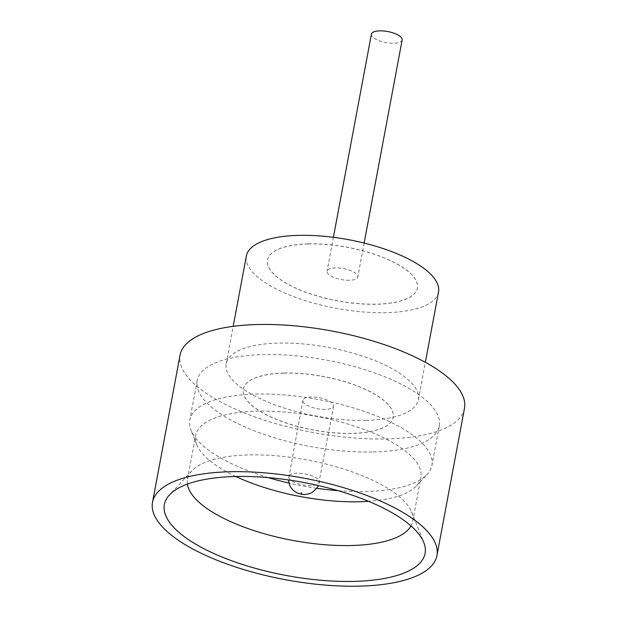 <?xml version="1.0" encoding="UTF-8"?>
<svg xmlns="http://www.w3.org/2000/svg" width="617" height="617" viewBox="0 0 617 617"><rect width="100%" height="100%" fill="white"/><g stroke="black" fill="none" stroke-linecap="round" stroke-linejoin="round"><path stroke-width="0.46" stroke-dasharray="3.08 2.31" d="M402.161 39.912A15.641 5.576 10.6 0 1 393.777 43.221A15.641 5.576 10.6 0 1 378.298 40.383A15.641 5.576 10.6 0 1 371.411 34.159M349.415 280.272A15.641 5.576 10.6 0 1 333.936 277.434A15.641 5.576 10.6 0 1 327.049 271.21A15.641 5.576 10.6 0 1 335.432 267.901A15.641 5.576 10.6 0 1 350.903 270.74A15.641 5.576 10.6 0 1 357.798 276.964A15.641 5.576 10.6 0 1 349.415 280.272M411.007 525.954A114.569 40.869 -169.4 0 0 412.711 521.296A114.569 40.869 -169.4 0 0 411.601 511.925A114.569 40.869 -169.4 0 0 248.898 454.922A114.569 40.869 -169.4 0 0 191.918 470.81A114.569 40.869 -169.4 0 0 187.483 479.147A114.569 40.869 -169.4 0 0 187.398 484.106M268.248 477.612A123.169 43.938 10.6 0 1 190.977 430.196A123.169 43.938 10.6 0 1 189.781 420.115A123.169 43.938 10.6 0 1 255.8 394.07A123.169 43.938 10.6 0 1 377.681 416.413A123.169 43.938 10.6 0 1 431.923 465.426A123.169 43.938 10.6 0 1 427.157 474.396A123.169 43.938 10.6 0 1 365.904 491.471A123.169 43.938 10.6 0 1 337.969 490.654M235.864 476.494A114.569 40.869 10.6 0 1 196.792 444.757A114.569 40.869 10.6 0 1 195.674 435.378A114.569 40.869 10.6 0 1 257.088 411.153A114.569 40.869 10.6 0 1 370.455 431.931A114.569 40.869 10.6 0 1 420.902 477.527A114.569 40.869 10.6 0 1 416.475 485.864A114.569 40.869 10.6 0 1 368.565 501.328M365.966 420.385A97.756 34.876 10.6 0 1 269.236 402.654A97.756 34.876 10.6 0 1 226.184 363.752A97.756 34.876 10.6 0 1 278.583 343.083A97.756 34.876 10.6 0 1 375.313 360.806A97.756 34.876 10.6 0 1 418.365 399.716A97.756 34.876 10.6 0 1 365.966 420.385M438.525 291.995A97.756 34.876 10.6 0 1 386.126 312.665A97.756 34.876 10.6 0 1 289.396 294.934A97.756 34.876 10.6 0 1 246.345 256.032M464.485 408.346A144.679 51.612 10.6 0 1 386.936 438.934A144.679 51.612 10.6 0 1 243.777 412.696A144.679 51.612 10.6 0 1 180.064 355.114M308.353 243.869A76.246 27.202 10.6 0 1 383.805 257.698A76.246 27.202 10.6 0 1 417.385 288.039A76.246 27.202 10.6 0 1 376.517 304.158A76.246 27.202 10.6 0 1 301.065 290.337A76.246 27.202 10.6 0 1 267.485 259.988A76.246 27.202 10.6 0 1 308.353 243.869M308.346 243.939A76.246 27.202 10.6 0 1 383.789 257.767A76.246 27.202 10.6 0 1 417.37 288.108A76.246 27.202 10.6 0 1 376.501 304.235A76.246 27.202 10.6 0 1 301.05 290.406A76.246 27.202 10.6 0 1 267.469 260.058A76.246 27.202 10.6 0 1 308.346 243.939M373.293 451.976A123.169 43.938 -169.4 0 0 439.312 425.931A123.169 43.938 -169.4 0 0 385.07 376.91A123.169 43.938 -169.4 0 0 263.197 354.574A123.169 43.938 -169.4 0 0 197.17 380.62A123.169 43.938 -169.4 0 0 251.412 429.64A123.169 43.938 -169.4 0 0 373.293 451.976M284.175 373.054A76.246 27.202 10.6 0 1 359.626 386.882A76.246 27.202 10.6 0 1 393.206 417.231A76.246 27.202 10.6 0 1 352.338 433.35A76.246 27.202 10.6 0 1 276.886 419.521A76.246 27.202 10.6 0 1 243.306 389.18A76.246 27.202 10.6 0 1 284.175 373.054M284.167 373.131A76.246 27.202 10.6 0 1 359.611 386.959A76.246 27.202 10.6 0 1 393.191 417.3A76.246 27.202 10.6 0 1 352.322 433.427A76.246 27.202 10.6 0 1 276.871 419.599A76.246 27.202 10.6 0 1 243.299 389.25A76.246 27.202 10.6 0 1 284.167 373.131M325.244 409.387A15.641 5.576 10.6 0 1 309.773 406.549A15.641 5.576 10.6 0 1 302.885 400.325A15.641 5.576 10.6 0 1 311.269 397.016A15.641 5.576 10.6 0 1 326.74 399.855A15.641 5.576 10.6 0 1 333.627 406.079A15.641 5.576 10.6 0 1 325.244 409.387M316.791 488.286A123.169 43.938 10.6 0 1 288.856 483.057M310.991 485.579A15.641 5.576 10.6 0 1 295.512 482.741A15.641 5.576 10.6 0 1 288.625 476.517A15.641 5.576 10.6 0 1 297.008 473.216A15.641 5.576 10.6 0 1 312.487 476.046A15.641 5.576 10.6 0 1 319.375 482.27A15.641 5.576 10.6 0 1 310.991 485.579M333.396 237.298L327.049 271.21M411.601 511.925L423.802 542.49M416.475 485.864L427.157 474.396M412.711 521.296L420.902 477.527M226.184 363.752L233.187 326.347M439.312 425.931L431.923 465.426M302.885 400.325L288.386 479.941M333.627 406.079L318.357 485.556M197.17 380.62L189.781 420.115M418.365 399.716L425.36 362.318M187.483 479.147L195.674 435.378M196.792 444.757L190.977 430.196M191.918 470.81L169.482 494.896M364.138 243.052L357.798 276.964"/><path stroke-width="0.93" d="M333.396 237.298L371.411 34.159A15.641 5.576 10.6 0 1 379.794 30.85A15.641 5.576 10.6 0 1 395.273 33.688A15.641 5.576 10.6 0 1 402.161 39.912L364.138 243.052M235.447 476.509A132.632 47.316 10.6 0 1 423.802 542.49A132.632 47.316 10.6 0 1 354.004 581.384A132.632 47.316 10.6 0 1 211.114 552.254A132.632 47.316 10.6 0 1 169.482 494.896A132.632 47.316 10.6 0 1 235.447 476.509M187.398 484.106A114.569 40.869 -169.4 0 0 351.304 545.521A114.569 40.869 -169.4 0 0 411.007 525.954M368.565 501.328A114.569 40.869 10.6 0 1 359.495 501.752A114.569 40.869 10.6 0 1 235.864 476.494M233.187 326.347L246.345 256.032A97.756 34.876 10.6 0 1 298.744 235.362A97.756 34.876 10.6 0 1 395.474 253.093A97.756 34.876 10.6 0 1 438.525 291.995L425.36 362.318M152.515 502.331L180.064 355.114A144.679 51.612 10.6 0 1 257.613 324.527A144.679 51.612 10.6 0 1 400.772 350.764A144.679 51.612 10.6 0 1 464.485 408.346L436.936 555.562A144.679 51.612 10.6 0 1 359.387 586.15A144.679 51.612 10.6 0 1 216.228 559.912A144.679 51.612 10.6 0 1 152.515 502.331A144.679 51.612 10.6 0 1 230.064 471.743A144.679 51.612 10.6 0 1 373.223 497.981A144.679 51.612 10.6 0 1 436.936 555.562M337.969 490.654A123.169 43.938 10.6 0 1 316.791 488.286M288.856 483.057A123.169 43.938 10.6 0 1 268.248 477.612M301.096 492.728L301.79 493.353L301.096 492.728M288.386 479.941L289.813 485.695L291.155 487.978L293.623 490.677L296.877 492.829L301.25 494.279L304.713 494.556L309.564 493.677L312.295 492.397L317.038 487.931L318.357 485.556"/></g></svg>
